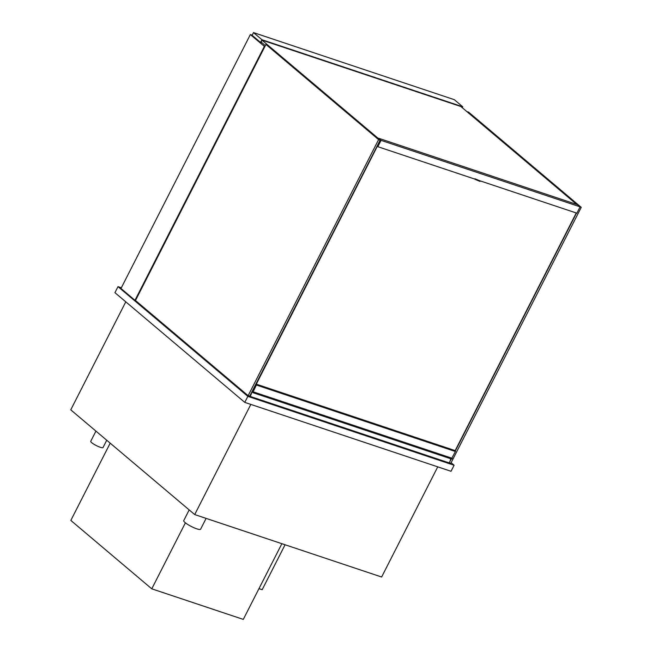 <?xml version="1.0" encoding="UTF-8"?>
<svg xmlns="http://www.w3.org/2000/svg" width="652" height="652" viewBox="0 0 652 652"><rect width="100%" height="100%" fill="white"/><g stroke="black" fill="none" stroke-linecap="round" stroke-linejoin="round"><path stroke-width="0.98" d="M106.732 440.239L103.016 447.533A6.887 1.288 -153 0 1 96.292 445.56A6.887 1.288 -153 0 1 90.75 441.29L95.934 431.111M206.113 518.389L200.588 529.22A9.462 1.777 -153 0 1 191.354 526.506A9.462 1.777 -153 0 1 183.725 520.63L189.186 509.913M125.787 301.835L70.758 409.839L194.703 514.575L381.624 577.012L437.753 466.848M194.703 514.575L250.833 404.411M252.194 35.167L250.36 34.556L120.979 288.486L134.972 300.319L135.486 300.49L265.951 44.442L267.499 44.964L380.14 140.156L378.592 139.634L248.135 395.682L135.486 300.49M134.972 300.319L264.362 46.382L264.875 46.553M250.36 34.556L264.362 46.382M454.102 465.259L451.029 471.282L244.777 402.382L114.931 292.658L118.004 286.635L247.841 396.359L454.102 465.259L451.102 462.724M121.353 287.752L118.004 286.635M244.777 402.382L247.841 396.359M576.979 204.516L467.044 111.622L468.592 112.136L581.242 207.328L450.776 463.368L449.228 462.855L449.741 461.844M581.242 207.328L580.052 206.928M449.904 461.526L451.233 458.926M455.414 450.728L576.507 213.057M248.135 395.682L249.683 396.196L380.14 140.156M265.951 44.442L378.592 139.634M251.582 392.463A4.719 2.893 108.5 0 1 250.042 396.367L449.073 462.855A4.719 2.893 108.5 0 0 450.63 458.723M251.843 391.95L252.503 392.178M252.886 389.896L253.237 390.189L256.309 384.158L455.373 450.679A0.685 0.424 108.5 0 1 455.406 451.518L451.518 458.763M256.309 384.158L256.342 384.191A0.685 0.424 108.5 0 1 256.366 385.03L252.87 392.406L252.34 390.98M253.188 391.819L452.227 458.299M251.941 391.754L252.609 391.974M253.09 389.505L253.506 389.651M261.607 42.437L260.963 42.217L262.039 40.114L462.358 107.026L462.089 107.564M253.498 32.6L252.12 35.314L260.547 42.437L261.933 39.723L462.773 106.814L454.338 99.691L253.498 32.6L261.933 39.723M462.301 107.743L462.773 106.814M260.547 42.437L262.3 43.016M379.268 141.867L379.888 142.185M261.077 41.989L265.356 45.607M261.998 40.179L380.401 140.237L379.48 142.046M460.874 106.529L576.718 204.435M110.196 443.164L70.832 520.426L151.769 588.829L185.396 522.831M281.868 543.695L243.294 619.4L151.769 588.829M258.966 588.642L262.169 589.718L285.079 544.762M379.676 142.601L379.056 142.283M253.571 389.529L379.268 142.462M576.254 212.968L455.177 450.597M475.112 179.357L479.823 181.362L480.663 181.126L475.112 179.357L474.925 178.77L480.663 181.126M378.372 138.526L381.061 140.367L377.834 146.692L380.735 140.522L378.372 138.526M381.061 140.367L580.093 206.847L577.566 204.712L378.527 138.224M580.093 206.847L576.873 213.18L480.654 181.036M474.77 179.072L377.834 146.692M256.342 384.191L455.373 450.679M256.366 385.03L455.406 451.518M252.87 392.406L451.901 458.886M252.601 392.569L451.632 459.057"/></g></svg>
